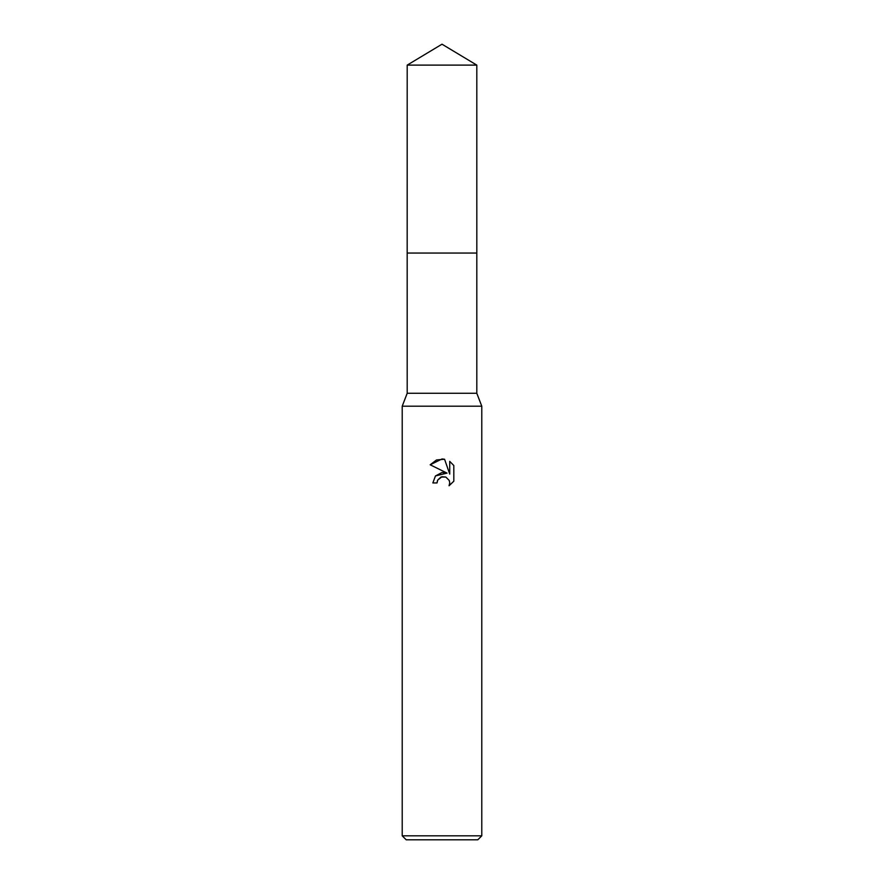 <?xml version="1.0" encoding="UTF-8"?>
<svg xmlns="http://www.w3.org/2000/svg" width="884" height="884" viewBox="0 0 884 884"><rect width="100%" height="100%" fill="white"/><g stroke="black" fill="none" stroke-linecap="round" stroke-linejoin="round"><path stroke-width="1.33" d="M407.192 65.118L476.808 65.118L442 44.2L407.192 65.118L407.181 253.045L476.808 253.045L476.808 393.269L481.78 406.198L481.78 835.822L402.22 835.822L406.198 839.8L477.802 839.8L481.78 835.822M476.808 65.118L476.819 253.045L407.181 253.045L407.192 393.269L476.808 393.269M407.192 393.269L402.22 406.198L481.78 406.198M437.027 482.951L432.851 482.951L435.447 475.979L442 472.498L447.061 473.117L430.177 464.785L436.53 459.945L444.564 459.238L449.724 474.089L449.724 461.371L453.812 465.514L453.823 481.205L449.061 485.758L449.735 482.918L449.249 480.476L445.823 477.051L442 476.719L437.702 480.067L437.027 482.951L437.458 480.631M430.188 464.796L442 458.962L444.564 459.238M437.702 480.067L440.95 477.04L445.823 477.051L449.249 480.476L449.735 482.918L449.072 485.758L453.812 481.205M447.061 473.117L435.503 475.912M453.812 465.514L449.724 461.371M402.22 406.198L402.22 835.822"/></g></svg>
